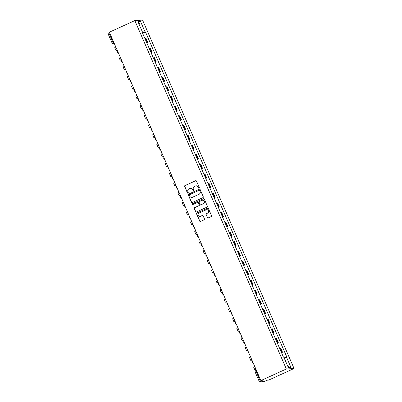<?xml version="1.0" encoding="UTF-8"?>
<svg xmlns="http://www.w3.org/2000/svg" width="402" height="402" viewBox="0 0 402 402"><rect width="100%" height="100%" fill="white"/><g stroke="black" fill="none" stroke-linecap="round" stroke-linejoin="round"><path stroke-width="0.6" d="M199.04 188.156A0.467 0.452 -93.6 0 0 199.271 187.538L196.457 181.066A0.668 0.648 -93.6 0 0 195.598 180.729L184.94 185.588A0.668 0.648 -93.6 0 0 184.608 186.468L187.422 192.94A0.467 0.452 -93.6 0 0 188.025 193.176A0.467 0.452 -93.6 0 0 188.252 192.558L187.89 191.724A2.131 2.075 -93.6 0 1 188.935 188.91L189.824 188.503A2.131 2.075 -93.6 0 1 192.568 189.588L192.935 190.427A0.467 0.452 -93.6 0 0 193.533 190.664A0.467 0.452 -93.6 0 0 193.764 190.051L193.397 189.211A2.131 2.075 -93.6 0 1 194.447 186.397L195.337 185.995A2.131 2.075 -93.6 0 1 198.075 187.081L198.442 187.915A0.467 0.452 -93.6 0 0 199.04 188.156M207.337 217.603A0.668 0.648 -93.6 0 0 208.196 217.939L211.186 216.577A0.668 0.648 -93.6 0 0 211.512 215.698L208.387 208.507A0.668 0.648 -93.6 0 0 207.532 208.171L196.869 213.03A0.668 0.648 -93.6 0 0 196.543 213.909L199.668 221.095A0.668 0.648 -93.6 0 0 200.528 221.437L204.141 219.788A0.668 0.648 -93.6 0 0 204.467 218.909L203.131 215.834A0.668 0.648 -93.6 0 0 202.271 215.497L200.477 216.311A1.784 1.734 -93.6 0 1 198.085 215.105A1.784 1.734 -93.6 0 1 199.06 213.055L206.08 209.854A1.784 1.734 -93.6 0 1 208.477 211.06A1.784 1.734 -93.6 0 1 207.497 213.11L206.326 213.648A0.668 0.648 -93.6 0 0 206 214.527L207.492 217.593A0.668 0.648 -93.6 0 0 208.05 217.984M286.33 368.996L260.863 380.604L109.369 32.19L134.836 20.587L286.33 368.996L294.068 368.508L142.574 20.1L134.836 20.587M202.95 197.633A0.668 0.648 -93.6 0 0 203.276 196.754L200.151 189.563A0.668 0.648 -93.6 0 0 199.297 189.226L188.633 194.086A0.668 0.648 -93.6 0 0 188.307 194.965L191.432 202.151A0.668 0.648 -93.6 0 0 192.287 202.492L202.95 197.633M204.271 199.035L207.397 206.226A0.668 0.648 -93.6 0 1 207.07 207.105L196.407 211.965A0.668 0.648 -93.6 0 1 195.548 211.623L194.211 208.548A0.668 0.648 -93.6 0 1 194.538 207.668L198.864 205.698A0.668 0.648 -93.6 0 0 199.191 204.819L198.302 202.779A0.668 0.648 -93.6 0 0 197.447 202.437L192.945 204.492A0.467 0.452 -93.6 0 1 192.317 204.176A0.467 0.452 -93.6 0 1 192.573 203.638L203.412 198.699A0.668 0.648 -93.6 0 1 204.271 199.035M260.863 380.604L262.235 380.518L259.466 381.9L263.843 381.624L267.229 380.202L268.601 380.116L294.068 368.508M107.972 33.492L108.872 32.959L113.052 42.577A1.357 0.291 65.5 0 0 113.902 43.798L114.404 43.768M109.565 32.642L108.872 32.959M146.685 42.627L147.308 42.471L145.529 38.376L144.906 38.532M145.529 38.376L146.001 38.346L147.78 42.441L146.8 42.888M147.308 42.471L147.78 42.441M151.006 52.567L151.991 52.119L150.207 48.024L149.112 48.215M150.896 52.31L151.991 52.119M155.217 62.25L156.197 61.802L154.418 57.707L153.323 57.893M155.107 61.988L156.197 61.802M159.428 71.933L160.408 71.486L158.629 67.39L157.534 67.576M159.313 71.672L160.408 71.486M163.639 81.611L164.619 81.164L162.835 77.068L161.745 77.259M163.524 81.355L164.619 81.164M167.845 91.294L168.83 90.847L167.046 86.752L165.951 86.938M167.734 91.033L168.83 90.847M172.056 100.977L173.036 100.53L171.257 96.435L170.162 96.621M171.945 100.716L173.036 100.53M176.267 110.661L177.247 110.208L175.468 106.113L174.373 106.304M176.151 110.399L177.247 110.208M180.478 120.339L181.458 119.891L179.674 115.796L178.583 115.982M180.362 120.077L181.458 119.891M184.684 130.022L185.669 129.575L183.885 125.479L182.789 125.665M184.573 129.761L185.669 129.575M188.895 139.705L189.875 139.253L188.096 135.157L187 135.348M188.779 139.444L189.875 139.253M193.106 149.383L194.086 148.936L192.307 144.841L191.211 145.027M192.99 149.122L194.086 148.936M197.312 159.066L198.297 158.619L196.513 154.524L195.422 154.71M197.201 158.805L198.297 158.619M201.523 168.75L202.507 168.297L200.724 164.202L199.628 164.393M201.412 168.488L202.507 168.297M205.734 178.428L206.713 177.98L204.935 173.885L203.839 174.071M205.618 178.166L206.713 177.98M209.944 188.111L210.924 187.664L209.146 183.568L208.05 183.754M209.829 187.85L210.924 187.664M214.15 197.794L215.135 197.342L213.351 193.246L212.256 193.437M214.04 197.533L215.135 197.342M218.361 207.472L219.346 207.025L217.562 202.93L216.467 203.116M218.251 207.211L219.346 207.025M222.572 217.155L223.552 216.708L221.773 212.613L220.678 212.799M222.457 216.894L223.552 216.708M226.783 226.839L227.763 226.386L225.984 222.291L224.889 222.482M226.668 226.577L227.763 226.386M230.989 236.517L231.974 236.069L230.19 231.974L229.095 232.16M230.879 236.255L231.974 236.069M235.2 246.2L236.18 245.753L234.401 241.657L233.306 241.843M235.09 245.939L236.18 245.753M239.411 255.883L240.391 255.436L238.612 251.335L237.517 251.526M239.296 255.622L240.391 255.436M243.622 265.561L244.602 265.114L242.823 261.019L241.728 261.205M243.506 265.3L244.602 265.114M247.828 275.244L248.813 274.797L247.029 270.702L245.934 270.888M247.717 274.983L248.813 274.797M252.039 284.928L253.019 284.48L251.24 280.38L250.144 280.571M251.928 284.666L253.019 284.48M256.25 294.606L257.23 294.158L255.451 290.063L254.355 290.249M256.134 294.344L257.23 294.158M260.461 304.289L261.441 303.842L259.657 299.746L258.566 299.932M260.345 304.028L261.441 303.842M264.667 313.972L265.652 313.525L263.868 309.424L262.772 309.615M264.556 313.711L265.652 313.525M268.878 323.65L269.858 323.203L268.079 319.108L266.983 319.294M268.767 323.389L269.858 323.203M273.089 333.333L274.069 332.886L272.29 328.791L271.194 328.977M272.973 333.072L274.069 332.886M277.3 343.017L278.279 342.569L276.496 338.469L275.405 338.66M277.184 342.755L278.279 342.569M281.506 352.695L282.49 352.247L280.707 348.152L279.611 348.338M281.395 352.433L282.49 352.247M142.182 32.266L142.479 32.095L137.946 21.668L140.544 21.502L145.077 31.929L142.459 32.914M284.129 357.865L286.787 356.981L145.439 31.904L145.077 31.929M286.425 357.006L290.958 367.428L288.36 367.594L283.827 357.167L283.46 357.192L142.112 32.115L142.479 32.095M142.589 33.205L145.439 31.904M140.544 21.502L139.067 24.246M287.847 366.413L290.958 367.428M198.965 188.181A0.467 0.452 -93.6 0 1 198.598 187.905L198.231 187.071A2.131 2.075 -93.6 0 0 196.126 185.809M190.618 188.322A2.131 2.075 -93.6 0 1 192.724 189.578L193.086 190.417A0.467 0.452 -93.6 0 0 193.452 190.694M195.9 180.669A0.668 0.648 -93.6 0 0 195.754 180.719L185.091 185.578A0.668 0.648 -93.6 0 0 184.764 186.458L187.578 192.93A0.467 0.452 -93.6 0 0 187.945 193.201M199.593 189.171A0.668 0.648 -93.6 0 0 199.447 189.216L188.789 194.076A0.668 0.648 -93.6 0 0 188.458 194.955L191.583 202.141A0.668 0.648 -93.6 0 0 192.141 202.538M199.613 190.613A0.467 0.452 -93.6 0 0 199.015 190.377L189.654 194.638A0.467 0.452 -93.6 0 0 189.427 195.256L189.809 196.141A2.131 2.075 -93.6 0 0 192.553 197.226L198.95 194.307A2.131 2.075 -93.6 0 0 200 191.498L199.769 190.603A0.467 0.452 -93.6 0 0 199.246 190.337M191.915 197.397A2.131 2.075 -93.6 0 0 192.709 197.216L192.553 197.226M199.769 190.603L200.151 191.488A2.131 2.075 -93.6 0 1 199.106 194.302L192.709 197.216M197.749 202.382A0.668 0.648 -93.6 0 1 198.457 202.769L199.347 204.809A0.668 0.648 -93.6 0 1 199.02 205.688L194.694 207.658A0.668 0.648 -93.6 0 0 194.367 208.537L195.704 211.613A0.668 0.648 -93.6 0 0 196.261 212.01M203.713 198.643A0.668 0.648 -93.6 0 0 203.568 198.688L192.729 203.628A0.467 0.452 -93.6 0 0 192.865 204.517M203.352 203.653A1.784 1.734 -93.6 0 0 202.528 200.246A1.784 1.734 -93.6 0 0 201.935 200.392L199.462 201.523A0.668 0.648 -93.6 0 0 199.131 202.402L200.02 204.442A0.668 0.648 -93.6 0 0 200.879 204.779L203.502 203.643A1.784 1.734 -93.6 0 0 202.608 200.241M200.729 204.829A0.668 0.648 -93.6 0 0 201.03 204.769L200.879 204.779M203.502 203.643L201.03 204.769M206.754 209.703A1.784 1.734 -93.6 0 1 207.653 213.105L206.482 213.638A0.668 0.648 -93.6 0 0 206.156 214.517L207.492 217.593M199.96 216.457A1.784 1.734 -93.6 0 0 200.633 216.301L200.477 216.311M202.573 215.437A0.668 0.648 -93.6 0 0 202.427 215.487L200.633 216.301M207.834 208.115A0.668 0.648 -93.6 0 0 207.688 208.161L197.025 213.02A0.668 0.648 -93.6 0 0 196.699 213.899L199.824 221.085A0.668 0.648 -93.6 0 0 200.382 221.482M117.067 49.898L116.761 50.124L117.163 50.114M117.294 50.416L115.952 50.476L117.032 49.808M115.952 50.476L114.741 47.682L115.816 47.019M121.278 59.576L120.972 59.808L121.374 59.797M121.504 60.094L120.163 60.159L121.243 59.491M120.163 60.159L118.947 57.365L120.027 56.697M125.489 69.26L125.183 69.491L125.585 69.476M125.715 69.777L124.374 69.842L125.449 69.174M124.374 69.842L123.158 67.049L124.238 66.38M129.7 78.943L129.394 79.169L129.791 79.159M129.921 79.46L128.58 79.521L129.66 78.852M128.58 79.521L127.369 76.727L128.444 76.063M133.906 88.621L133.6 88.852L134.002 88.842M134.132 89.138L132.791 89.204L133.871 88.535M132.791 89.204L131.58 86.41L132.655 85.742M138.117 98.304L137.811 98.535L138.213 98.52M138.343 98.822L137.002 98.887L138.082 98.219M137.002 98.887L135.786 96.093L136.866 95.425M142.328 107.987L142.022 108.213L142.424 108.203M142.554 108.505L141.213 108.565L142.288 107.897M141.213 108.565L139.996 105.771L141.077 105.108M146.534 117.665L146.233 117.897L146.629 117.886M146.76 118.188L145.418 118.248L146.499 117.58M145.418 118.248L144.207 115.454L145.283 114.786M150.745 127.349L150.438 127.58L150.84 127.565M150.971 127.866L149.629 127.931L150.71 127.263M149.629 127.931L148.418 125.138L149.494 124.469M154.956 137.032L154.649 137.258L155.051 137.248M155.182 137.549L153.84 137.61L154.921 136.941M153.84 137.61L152.624 134.816L153.705 134.152M159.167 146.71L158.86 146.941L159.262 146.931M159.393 147.232L158.051 147.293L159.127 146.624M158.051 147.293L156.835 144.499L157.916 143.831M163.373 156.393L163.066 156.624L163.468 156.609M163.599 156.911L162.257 156.976L163.338 156.308M162.257 156.976L161.046 154.182L162.122 153.514M167.584 166.076L167.277 166.302L167.679 166.292M167.81 166.594L166.468 166.654L167.549 165.986M166.468 166.654L165.252 163.86L166.333 163.197M171.795 175.754L171.488 175.986L171.89 175.975M172.021 176.277L170.679 176.337L171.754 175.669M170.679 176.337L169.463 173.543L170.543 172.875M176.006 185.438L175.699 185.669L176.101 185.654M176.232 185.955L174.89 186.02L175.965 185.352M174.89 186.02L173.674 183.227L174.754 182.558M180.212 195.121L179.905 195.347L180.307 195.337M180.438 195.638L179.096 195.699L180.176 195.03M179.096 195.699L177.885 192.905L178.96 192.241M184.423 204.799L184.116 205.03L184.518 205.02M184.649 205.321L183.307 205.382L184.387 204.713M183.307 205.382L182.091 202.588L183.171 201.92M188.633 214.482L188.327 214.713L188.729 214.698M188.86 215L187.518 215.065L188.593 214.397M187.518 215.065L186.302 212.271L187.382 211.603M192.844 224.165L192.538 224.391L192.94 224.381M193.071 224.683L191.729 224.743L192.804 224.075M191.729 224.743L190.513 221.949L191.593 221.286M197.05 233.843L196.744 234.075L197.146 234.064M197.276 234.366L195.935 234.426L197.015 233.758M195.935 234.426L194.724 231.632L195.799 230.964M201.261 243.527L200.955 243.758L201.357 243.743M201.487 244.044L200.146 244.109L201.226 243.441M200.146 244.109L198.93 241.316L200.01 240.647M205.472 253.21L205.166 253.436L205.568 253.426M205.698 253.727L204.357 253.788L205.432 253.119M204.357 253.788L203.141 250.994L204.221 250.33M209.683 262.888L209.377 263.119L209.779 263.109M209.909 263.411L208.568 263.471L209.643 262.802M208.568 263.471L207.352 260.677L208.427 260.009M213.889 272.571L213.583 272.802L213.985 272.787M214.115 273.089L212.774 273.154L213.854 272.486M212.774 273.154L211.563 270.36L212.638 269.692M218.1 282.254L217.794 282.48L218.196 282.47M218.326 282.772L216.985 282.832L218.065 282.164M216.985 282.832L215.768 280.038L216.849 279.375M222.311 291.932L222.004 292.164L222.406 292.153M222.537 292.455L221.195 292.515L222.271 291.847M221.195 292.515L219.979 289.721L221.06 289.053M226.522 301.616L226.215 301.847L226.612 301.832M226.743 302.133L225.401 302.198L226.482 301.53M225.401 302.198L224.19 299.405L225.266 298.736M230.728 311.299L230.421 311.525L230.823 311.515M230.954 311.816L229.612 311.877L230.693 311.208M229.612 311.877L228.401 309.083L229.477 308.419M234.939 320.977L234.632 321.208L235.034 321.198M235.165 321.499L233.823 321.56L234.904 320.891M233.823 321.56L232.607 318.766L233.688 318.098M239.15 330.66L238.843 330.891L239.245 330.876M239.376 331.178L238.034 331.243L239.11 330.575M238.034 331.243L236.818 328.449L237.899 327.781M243.356 340.343L243.054 340.569L243.451 340.559M243.582 340.861L242.24 340.921L243.321 340.253M242.24 340.921L241.029 338.127L242.104 337.464M247.567 350.021L247.26 350.253L247.662 350.242M247.793 350.544L246.451 350.604L247.531 349.936M246.451 350.604L245.24 347.81L246.315 347.142M251.778 359.705L251.471 359.936L251.873 359.926M252.004 360.222L250.662 360.287L251.742 359.619M250.662 360.287L249.446 357.494L250.526 356.825M255.989 369.388L255.682 369.614L256.084 369.604M256.215 369.905L254.873 369.966L255.948 369.297M254.873 369.966L253.657 367.172L254.737 366.508M255.285 372.282L255.245 372.272A1.357 1.357 0 0 1 255.928 370.493L255.948 370.488A1.357 0.291 65.5 0 0 255.928 370.493A1.357 0.291 65.5 0 0 256.18 371.749L260.365 381.367M114.334 43.602L113.902 43.798A1.357 1.322 -93.6 0 1 112.153 43.109L113.751 42.26M277.807 342.594L276.028 338.499M273.596 332.916L271.817 328.821M269.385 323.233L267.606 319.138M265.179 313.55L263.395 309.455M260.968 303.872L259.189 299.776M256.757 294.189L254.979 290.093M252.551 284.505L250.768 280.41M248.341 274.827L246.557 270.732M244.13 265.144L242.351 261.049M239.919 255.461L238.14 251.366M235.713 245.783L233.929 241.687M231.502 236.1L229.718 232.004M227.291 226.416L225.512 222.321M223.08 216.738L221.301 212.643M218.874 207.055L217.09 202.96M214.663 197.372L212.879 193.277M210.452 187.694L208.673 183.598M206.241 178.011L204.462 173.915M202.035 168.327L200.251 164.232M197.824 158.649L196.04 154.554M193.613 148.966L191.834 144.871M189.402 139.283L187.623 135.188M185.196 129.605L183.412 125.509M180.985 119.922L179.207 115.826M176.774 110.238L174.996 106.143M172.564 100.56L170.785 96.465M168.358 90.877L166.574 86.782M164.147 81.194L162.368 77.099M159.936 71.516L158.157 67.42M155.73 61.833L153.946 57.737M151.519 52.149L149.735 48.054M282.018 352.278L280.234 348.182M256.878 371.433L255.245 372.272L259.426 381.89M117.575 51.059A1.357 1.357 0 0 0 118.419 52.999M121.786 60.742A1.357 1.357 0 0 0 122.63 62.682M125.997 70.425A1.357 1.357 0 0 0 126.836 72.365M130.203 80.104A1.357 1.357 0 0 0 131.047 82.043M134.414 89.787A1.357 1.357 0 0 0 135.258 91.726M138.625 99.47A1.357 1.357 0 0 0 139.469 101.41M142.836 109.148A1.357 1.357 0 0 0 143.675 111.088M147.042 118.831A1.357 1.357 0 0 0 147.886 120.771M151.252 128.514A1.357 1.357 0 0 0 152.097 130.454M155.463 138.193A1.357 1.357 0 0 0 156.308 140.132M159.674 147.876A1.357 1.357 0 0 0 160.514 149.815M163.88 157.559A1.357 1.357 0 0 0 164.725 159.499M168.091 167.237A1.357 1.357 0 0 0 168.935 169.177M172.302 176.92A1.357 1.357 0 0 0 173.146 178.86M176.508 186.603A1.357 1.357 0 0 0 177.352 188.543M180.719 196.282A1.357 1.357 0 0 0 181.563 198.221M184.93 205.965A1.357 1.357 0 0 0 185.774 207.904M189.141 215.648A1.357 1.357 0 0 0 189.98 217.588M193.347 225.326A1.357 1.357 0 0 0 194.191 227.266M197.558 235.009A1.357 1.357 0 0 0 198.402 236.949M201.769 244.692A1.357 1.357 0 0 0 202.613 246.632M205.98 254.371A1.357 1.357 0 0 0 206.819 256.31M210.186 264.054A1.357 1.357 0 0 0 211.03 265.993M214.397 273.737A1.357 1.357 0 0 0 215.241 275.677M218.608 283.415A1.357 1.357 0 0 0 219.452 285.355M222.819 293.098A1.357 1.357 0 0 0 223.658 295.038M227.024 302.781A1.357 1.357 0 0 0 227.869 304.721M231.235 312.46A1.357 1.357 0 0 0 232.08 314.399M235.446 322.143A1.357 1.357 0 0 0 236.291 324.082M239.657 331.826A1.357 1.357 0 0 0 240.496 333.766M243.863 341.504A1.357 1.357 0 0 0 244.707 343.444M248.074 351.187A1.357 1.357 0 0 0 248.918 353.127M252.285 360.87A1.357 1.357 0 0 0 253.129 362.81M114.439 43.853L113.449 43.913A1.357 1.357 0 0 1 112.118 43.099L107.932 33.482"/></g></svg>

